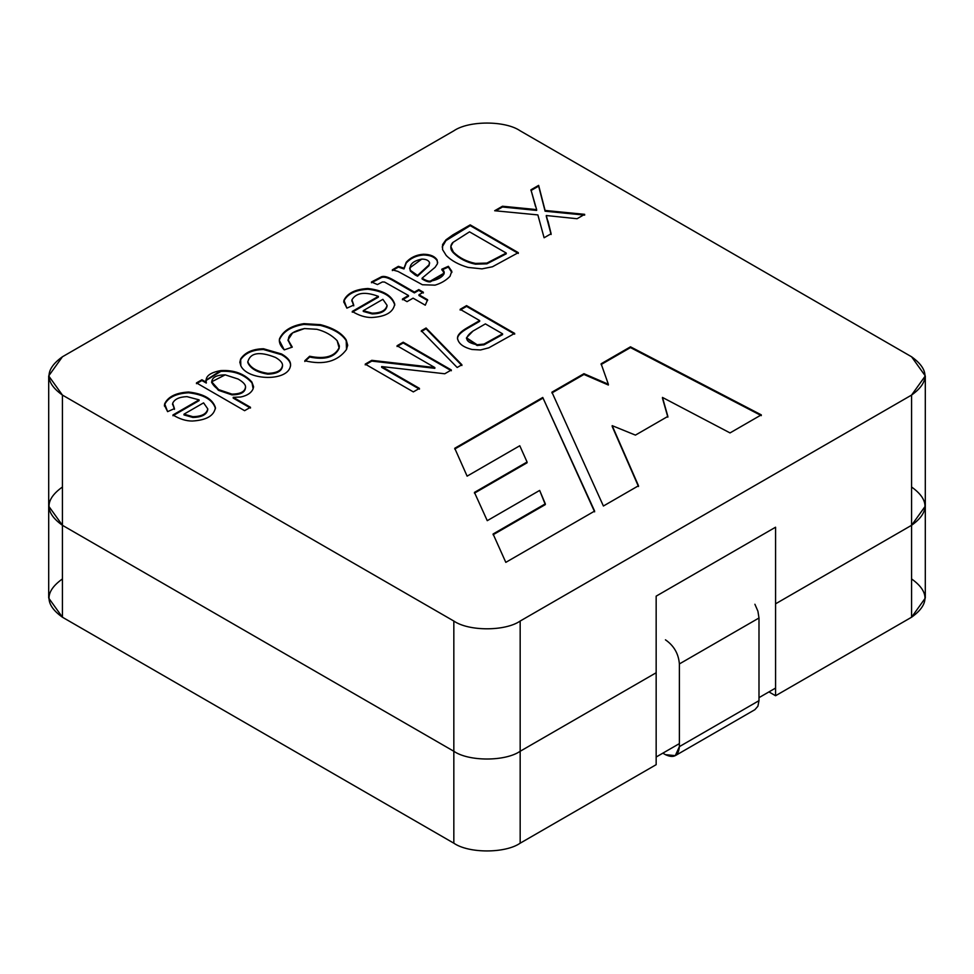 <?xml version="1.0" encoding="UTF-8"?>
<svg xmlns="http://www.w3.org/2000/svg" width="974" height="974" viewBox="0 0 974 974"><rect width="100%" height="100%" fill="white"/><g stroke="black" fill="none" stroke-linecap="round" stroke-linejoin="round"><path stroke-width="1.46" d="M520.165 130.808C505.238 120.484 468.762 120.484 453.835 130.808L62.433 356.776C44.548 369.548 44.548 382.307 62.433 395.079L453.835 621.047C468.762 631.383 505.238 631.383 520.165 621.047L911.567 395.079C929.452 382.307 929.452 369.548 911.567 356.776L520.165 130.808L911.567 356.776L925.3 375.927L911.567 395.079L520.165 621.047C505.238 631.383 468.762 631.383 453.835 621.047L62.433 395.079L48.7 375.927L62.433 356.776L453.835 130.808C468.762 120.484 505.238 120.484 520.165 130.808M594.627 511.082L505.81 562.363L493.088 533.995L545.318 503.838L539.657 490.421L487.256 520.676L474.435 492.406L527.068 462.017L519.775 445.751L467.118 476.152L454.736 448.284L542.762 397.465L594.627 511.082L542.762 397.465L594.627 511.849L542.762 397.465L454.736 448.284L467.118 476.152L519.775 445.751L527.068 462.017L527.068 462.784L527.068 462.017L474.435 492.406L487.256 520.676L539.657 490.421L545.318 504.605L545.318 503.838L493.088 533.995L505.81 562.363L594.627 511.082M244.596 410.687L196.468 382.904L201.91 379.763L206.293 382.295C205.015 376.439 209.873 372.543 220.879 370.583C233.967 369.852 244.291 373.651 251.852 382.003L253.13 388.76C251.353 392.875 247.213 395.627 240.688 397.015L233.2 397.319L250.476 407.29L244.596 410.687L250.476 407.29L233.2 397.319L240.688 397.015C247.213 395.627 251.353 392.875 253.13 388.76L253.532 386.568L251.852 382.003C244.291 373.651 233.967 369.852 220.879 370.583L205.891 380.201L206.293 382.295L201.91 379.763L196.468 382.904L244.596 410.687M304.813 360.745L309.635 356.253C324.914 359.382 334.715 356.557 339.074 347.791L337.126 340.644C331.781 335.153 325.036 331.367 316.903 329.297L304.485 328.555C288.56 332.037 284.505 338.234 292.297 347.121L284.262 349.873C280.39 346.087 278.795 342.398 279.501 338.818C283.178 330.734 291.311 325.681 303.912 323.648L320.458 324.659C333.266 327.994 341.837 333.071 346.172 339.889L346.525 349.471C337.613 361.537 323.709 365.299 304.813 360.745C323.709 365.299 337.613 361.537 346.525 349.471L347.645 345.064L346.172 339.889C341.837 333.071 333.266 327.994 320.458 324.659L303.912 323.648C291.311 325.681 283.178 330.734 279.501 338.818L279.343 340.462L284.262 349.873L292.297 347.121L288.036 339.841L292.626 332.864L304.485 328.555L316.903 329.297C325.036 331.367 331.781 335.153 337.126 340.644L339.354 345.916L339.074 347.791C334.715 356.557 324.914 359.382 309.635 356.253L309.635 357.02C324.914 360.149 334.715 357.324 339.074 348.558L339.342 346.294L339.074 348.558C334.715 357.324 324.914 360.149 309.635 357.02L304.813 360.745M408.508 295.512L384.535 282.046L382.368 281.973L377.437 284.554L371.459 281.985L381.406 276.799C384.024 275.703 388.322 276.945 394.3 280.512L414.388 292.115L418.771 289.582L423.349 292.224L418.966 294.757L427.61 299.748L425.273 305.191L413.086 298.154L407.035 301.648L402.457 299.006L408.508 295.512L402.457 299.006L407.035 301.648L413.086 298.154L425.273 305.191L427.61 299.748L418.966 294.757L423.349 292.224L418.771 289.582L414.388 292.115L394.3 280.512C388.322 276.945 384.024 275.703 381.406 276.799L371.459 281.985L377.437 284.554L382.368 281.973L384.535 282.046L408.508 295.512L408.508 296.279L408.508 295.512M470.199 224.872L518.314 252.656L492.467 266.766L481.972 268.873L468.044 267.412C458.754 264.709 451.498 260.752 446.262 255.541C451.498 260.752 458.754 264.709 468.044 267.412L481.972 268.873L492.467 266.766L518.314 252.656L470.199 224.872L452.825 234.904L470.199 224.872L470.199 225.639L470.199 224.872M445.946 239.835L452.825 234.904L445.946 239.835L442.586 244.547L442.549 249.588L446.262 255.541M434.842 367.563L397.063 345.746L403.199 342.203L451.327 369.974L444.765 373.773L381.674 366.565L419.453 388.382L413.341 391.901L365.226 364.13L371.776 360.331L434.842 367.563L371.776 360.331L365.226 364.13L413.341 391.901L419.453 388.382L381.674 366.565L444.765 373.773L451.327 369.974L403.199 342.203L397.063 345.746L434.842 367.563L434.842 368.33L434.842 367.563M479.671 320.58L460.154 309.318L466.558 305.617L514.674 333.4L488.79 347.828L480.572 349.958L472.086 349.496C463.186 347.255 458.328 343.518 457.524 338.282C457.281 335.129 460.568 331.598 467.386 327.678L479.671 320.58L467.386 327.678C460.568 331.598 457.281 335.129 457.524 338.282C458.328 343.518 463.186 347.255 472.086 349.496L480.572 349.958L488.79 347.828L514.674 333.4L466.558 305.617L460.154 309.318L479.671 320.58L479.671 321.347L479.671 320.58M457.183 367.49L421.316 330.746L426.076 327.994L461.907 364.751L457.183 367.49L461.907 364.751L426.076 327.994L421.316 330.746L457.183 367.49M535.53 206.476L530.952 189.796L538.634 185.364L545.099 210.445L584.668 214.341L577.058 218.736L546.28 215.522L577.058 218.736L584.668 214.341L545.099 210.445L538.634 185.364L530.952 189.796L536.65 209.666L531.621 209.093L536.65 209.666L536.65 210.433L536.65 209.666M547.948 220.915L551.114 233.723L544.101 237.766L537.867 214.913L494.67 210.737L502.474 206.232L531.621 209.093L502.474 206.232L494.67 210.737L537.867 214.913L544.101 237.766L551.114 233.723L546.28 215.522M392.352 269.822L398.366 266.34L403.991 268.191L406.231 262.25C410.626 257.453 416.336 254.786 423.349 254.251C430.082 254.287 434.672 256.186 437.143 259.948L437.46 263.723L435.098 267.302L422.071 278.187C425.723 280.451 428.499 281.413 430.386 281.072C439.104 280.049 448.807 273.572 441.819 269.189L448.369 266.292L451.766 271.235L450.037 276.299C446.068 280.402 441.076 283.349 435.025 285.151L422.424 284.749L398.013 271.429L392.352 269.822L398.013 271.429L422.424 284.749L435.025 285.151C441.076 283.349 446.068 280.402 450.037 276.299L451.766 271.235L448.369 266.292L441.819 269.189L444.059 273.158L430.386 281.072C428.499 281.413 425.723 280.451 422.071 278.187L435.098 267.302L437.46 263.723L437.143 259.948C434.672 256.186 430.082 254.287 423.349 254.251C416.336 254.786 410.626 257.453 406.231 262.25L403.991 268.191L398.366 266.34L398.366 267.107L403.991 268.958L406.231 263.004C410.626 258.22 416.336 255.553 423.349 255.005C430.082 255.054 434.672 256.953 437.143 260.715L437.703 262.603L437.143 260.715C434.672 256.953 430.082 255.054 423.349 255.005C416.336 255.553 410.626 258.22 406.231 263.004L403.991 268.958L398.366 267.107L398.366 266.34L392.352 269.822M352.259 311.437L378.362 296.364C365.153 291.421 356.338 292.565 351.943 299.797L353.732 305.081L346.878 308.149L343.968 300.26C347.389 293.162 355.352 289.241 367.868 288.499C382.916 290.264 391.865 295.451 394.714 304.034C393.435 312.216 385.741 316.708 371.618 317.512C365.311 317.524 358.858 315.503 352.259 311.437C358.858 315.503 365.311 317.524 371.618 317.512C385.741 316.708 393.435 312.216 394.714 304.034C391.865 295.451 382.916 290.264 367.868 288.499C355.352 289.241 347.389 293.162 343.968 300.26L343.761 301.867L346.878 308.149L353.732 305.081L351.943 299.797C356.338 292.565 365.153 291.421 378.362 296.364L378.362 297.131L378.362 296.364L352.259 311.437M290.508 365.335C290.97 361.476 287.987 357.677 281.547 353.964L281.547 354.731L263.504 349.52C252.716 349.727 245.107 353.124 240.651 359.71L239.86 362.62L240.651 359.71C245.107 353.124 252.716 349.727 263.504 349.52L281.547 354.731L281.547 353.964C287.987 357.677 290.97 361.476 290.508 365.335C289.083 381.869 247.688 380.858 240.822 365.798L240.651 358.943C245.107 352.369 252.716 348.96 263.504 348.753L281.547 353.964L263.504 348.753C252.716 348.96 245.107 352.369 240.651 358.943L239.86 362.231L240.822 365.798C247.688 380.858 289.083 381.869 290.508 365.335L290.556 364.544L290.556 365.311M172.958 414.961L199.098 399.864L186.971 396.637C179.326 396.929 174.553 399.145 172.666 403.297L174.456 408.581L167.613 411.649L164.667 403.784C168.076 396.674 176.038 392.753 188.566 392.011C203.651 393.776 212.6 398.95 215.412 407.546C214.195 415.691 206.5 420.196 192.316 421.036C186.022 421.048 179.569 419.027 172.958 414.961C179.569 419.027 186.022 421.048 192.316 421.036C206.5 420.196 214.195 415.691 215.412 407.546C212.6 398.95 203.651 393.776 188.566 392.011C176.038 392.753 168.076 396.674 164.667 403.784L164.46 405.354L167.613 411.649L174.456 408.581L172.666 403.297C174.553 399.145 179.326 396.929 186.971 396.637L199.098 399.864L199.098 400.631L199.098 399.864L172.958 414.961M601.116 363.777L630.482 346.817L761.303 414.863L730.025 432.919L662.466 397.429L667.86 416.397L635.438 435.11L612.171 425.65L638.494 485.758L603.405 506.017L551.917 392.181L583.95 373.687L608.36 384.255L601.116 363.777L608.36 384.255L583.95 373.687L551.917 392.181L603.405 506.017L638.494 485.758L612.171 425.65L635.438 435.11L667.86 416.397L662.466 397.429L730.025 432.919L761.303 414.863L630.482 346.817L630.482 347.584L761.303 415.63L630.482 347.584L630.482 346.817L601.116 363.777M48.7 375.927L48.7 598.073L62.433 617.224L62.433 525.303L48.7 506.151L62.433 525.303L453.835 751.271C468.762 761.595 505.238 761.595 520.165 751.271L656.159 672.754L520.165 751.271C505.238 761.595 468.762 761.595 453.835 751.271L62.433 525.303C44.548 512.531 44.548 499.772 62.433 487C44.548 499.772 44.548 512.531 62.433 525.303L62.433 395.079L62.433 525.303L453.835 751.271L453.835 621.047L453.835 751.271C468.762 761.595 505.238 761.595 520.165 751.271L520.165 621.047L520.165 751.271L656.159 672.754L656.159 596.149L775.572 527.214L775.572 603.819L911.567 525.303L775.572 603.819L775.572 527.214L656.159 596.149L656.159 672.754L520.165 751.271L520.165 843.192L656.159 764.675L656.159 672.754L656.159 764.675L520.165 843.192C505.238 853.516 468.762 853.516 453.835 843.192L62.433 617.224C44.548 604.452 44.548 591.693 62.433 578.921M911.567 487C929.452 499.772 929.452 512.531 911.567 525.303L911.567 395.079L911.567 525.303L925.3 506.151L911.567 525.303L775.572 603.819L775.572 695.74L911.567 617.224L911.567 525.303C929.452 512.531 929.452 499.772 911.567 487M460.154 310.085L466.558 306.384L466.558 305.617L466.558 306.384L514.674 334.167L466.558 306.384L460.154 310.085M457.524 339.049C457.281 335.896 460.568 332.365 467.386 328.445L479.671 321.347L467.386 328.445C460.568 332.365 457.281 335.896 457.524 339.049M502.584 333.814L483.993 344.066L477.114 344.747L466.497 337.771L473.011 331.038L485.393 323.892L502.584 333.814L502.584 334.581L502.584 333.814L485.393 323.892L473.011 331.038C463.587 337.759 464.951 342.337 477.114 344.747L483.993 344.066L502.584 333.814M466.522 338.148L477.114 345.514L483.993 344.833L502.584 334.581L483.993 344.833L477.114 345.514L466.522 338.148M421.316 331.513L426.076 328.762L426.076 327.994L461.907 365.518L426.076 328.762L421.316 331.513M397.063 346.513L403.199 342.958L403.199 342.203L403.199 342.958L451.327 370.741L403.199 342.958L397.063 346.513M381.674 367.332L381.674 366.565L381.674 367.332L419.453 389.15L381.674 367.332M365.226 364.885L371.776 361.098L371.776 360.331L371.776 361.098L434.842 368.33L371.776 361.098L365.226 364.885M530.952 190.563L538.634 186.131L538.634 185.364L545.099 211.212L545.099 210.445L545.099 211.212L584.668 215.108L545.099 211.212L538.634 186.131L536.455 187.385M546.28 216.289L551.114 234.49M495.803 210.847L502.474 206.999L502.474 206.232L502.474 206.999L536.65 210.433L502.474 206.999L495.803 210.847M442.184 247.019L445.946 240.602L470.199 225.639L518.314 253.423L470.199 225.639L445.946 240.602M506.249 253.045L486.89 263.077L475.446 263.406C466.656 261.629 459.314 257.854 453.397 252.083L450.84 246.544L452.654 242.611L469.517 231.836L506.249 253.045L506.249 253.812L506.249 253.045L469.517 231.836L452.654 242.611C450.025 245.679 450.268 248.845 453.397 252.083C459.314 257.854 466.656 261.629 475.446 263.406L486.89 263.077L506.249 253.045M450.852 246.958L453.397 252.85C459.314 258.621 466.656 262.396 475.446 264.173L486.89 263.844L506.249 253.812L486.89 263.844L475.446 264.173C466.656 262.396 459.314 258.621 453.397 252.85C450.268 249.6 450.025 246.446 452.654 243.378M422.071 278.954L422.071 278.187L422.071 278.954C425.723 281.218 428.499 282.168 430.386 281.839L444.022 273.536L430.386 281.839C428.499 282.168 425.723 281.218 422.071 278.954M441.819 269.956L448.369 267.059L448.369 266.292L451.839 272.489L448.369 267.059L441.819 269.956M451.851 272.111L451.766 271.235M429.497 262.408C428.329 260.204 425.76 259.108 421.779 259.108C412.83 260.947 409.019 264.685 410.358 270.322L417.566 275.435L429.01 264.867L429.497 262.408L429.01 264.867L417.566 276.202L410.358 271.076L409.713 268.313L410.358 271.076L415.253 275.021L417.566 276.202L417.566 275.435L410.358 270.322L409.701 267.935L421.779 259.108C425.76 259.108 428.329 260.204 429.497 262.408L429.583 263.516M417.566 276.202L429.01 265.634L429.497 263.175L429.01 265.634L417.566 276.202M392.352 270.589L398.366 267.107L392.352 270.589M371.459 282.752L381.406 277.566C384.024 276.47 388.322 277.712 394.3 281.279L414.388 292.882L414.388 292.115L414.388 292.882L418.771 290.349L418.771 289.582L418.771 290.349L423.349 292.991L418.771 290.349L414.388 292.882L394.3 281.279C388.322 277.712 384.024 276.47 381.406 277.566L371.459 282.752M418.966 295.524L418.966 294.757L418.966 295.524L427.61 300.503L418.966 295.524M402.457 299.773L408.508 296.279L402.457 299.773M363.265 310.657L382.879 299.335L387.068 305.337C385.899 310.45 380.919 313.056 372.129 313.153L363.265 310.657L363.265 311.424L363.265 310.657L372.129 313.153C380.919 313.056 385.899 310.45 387.068 305.337L382.879 299.335L363.265 310.657M351.833 301.136L351.943 299.797M351.943 300.564L353.732 305.848L351.943 300.564M394.726 305.276L394.714 304.034M343.773 302.244L343.968 301.027C347.389 293.929 355.352 290.008 367.868 289.254C382.916 291.031 391.865 296.218 394.714 304.789L394.714 304.789C391.865 296.218 382.916 291.031 367.868 289.254C355.352 290.008 347.389 293.929 343.968 301.027L343.773 302.244M352.259 312.204L378.362 297.131L352.259 312.204M387.068 306.104C385.899 311.217 380.919 313.823 372.129 313.92L363.265 311.424L372.129 313.92C380.919 313.823 385.899 311.217 387.068 306.104L387.068 305.337M288.048 340.218L291.689 347.328L288.048 340.218M279.343 340.851L279.501 339.573C283.178 331.501 291.311 326.448 303.912 324.415L320.458 325.426C333.266 328.762 341.837 333.839 346.172 340.644L347.633 345.441L346.172 340.644C341.837 333.839 333.266 328.762 320.458 325.426L303.912 324.415C291.311 326.448 283.178 331.501 279.501 339.573L279.343 340.851M304.813 361.5L309.635 357.02L304.813 361.5M247.798 361.573L247.822 362.596C250.379 368.549 257.039 372.397 267.826 374.138C277.237 373.821 282.143 370.997 282.533 365.676C282.143 370.997 277.237 373.821 267.826 374.138C257.039 372.397 250.379 368.549 247.822 362.596L247.798 361.573M282.533 364.909C282.277 362.498 279.915 360.003 275.472 357.434C259.559 351.176 250.342 352.637 247.822 361.829C250.379 367.782 257.039 371.63 267.826 373.371C277.237 373.054 282.143 370.23 282.533 364.909C282.143 370.23 277.237 373.054 267.826 373.371C257.039 371.63 250.379 367.782 247.822 361.829C250.342 352.637 259.559 351.176 275.472 357.434C279.915 360.003 282.277 362.498 282.533 364.909L282.557 365.859M281.547 354.731C287.987 358.444 290.97 362.243 290.508 366.102C290.97 362.243 287.987 358.444 281.547 354.731M196.468 383.671L201.91 380.53L201.91 379.763L201.91 380.53L206.293 383.062L206.293 382.295L206.293 383.062L201.91 380.53L196.468 383.671M205.904 380.578L220.879 371.35C233.967 370.619 244.291 374.418 251.852 382.77L253.52 386.946L251.852 382.77C244.291 374.418 233.967 370.619 220.879 371.35L205.904 380.578M233.2 398.086L233.2 397.319L233.2 398.086L250.476 408.057L233.2 398.086M211.675 382.185L218.663 390.391L231.922 394.872C240.895 394.762 245.424 392.193 245.521 387.165C245.424 392.193 240.895 394.762 231.922 394.872L218.298 390.172L211.675 382.185M245.521 386.398C245.131 384.121 242.636 381.662 238.033 379.008L225.201 374.856C216.301 374.929 211.796 377.462 211.699 382.465C215.011 388.577 221.743 392.461 231.922 394.105C240.895 393.995 245.424 391.426 245.521 386.398C245.424 391.426 240.895 393.995 231.922 394.105L218.663 389.624L211.662 381.796L225.201 374.856L238.033 379.008C242.636 381.662 245.131 384.121 245.521 386.398L245.57 387.603M183.989 414.157L203.578 402.859L207.766 408.861C206.707 413.901 201.728 416.507 192.828 416.677L183.989 414.157L183.989 414.924L183.989 414.157L192.828 416.677C201.728 416.507 206.707 413.901 207.766 408.861L203.578 402.859L183.989 414.157M172.556 404.673L172.666 403.297M172.666 404.064L174.456 409.348L172.666 404.064M215.424 408.8L215.412 407.546M164.472 405.744L164.667 404.551C168.076 397.441 176.038 393.52 188.566 392.778C203.651 394.543 212.6 399.717 215.412 408.313L215.412 408.313C212.6 399.717 203.651 394.543 188.566 392.778C176.038 393.52 168.076 397.441 164.667 404.551L164.472 405.744M172.958 415.728L199.098 400.631L172.958 415.728M207.766 409.628C206.707 414.668 201.728 417.274 192.828 417.444L183.989 414.924L192.828 417.444C201.728 417.274 206.707 414.668 207.766 409.628L207.766 408.861M662.466 398.196L667.86 417.164L662.466 398.196M612.171 426.417L638.494 486.525L612.171 426.417M551.917 392.948L583.95 374.454L583.95 373.687L583.95 374.454L608.36 385.022L608.36 384.255L608.36 385.022L583.95 374.454L551.917 392.948M601.116 364.544L630.482 347.584L601.116 364.544M454.736 449.051L542.762 398.232L454.736 449.051M474.435 493.161L527.068 462.784L474.435 493.161M493.088 534.763L545.318 504.605L493.088 534.763M662.831 753.158L665.449 754.667C673.898 758.588 678.549 755.909 679.377 746.632L679.377 663.939L758.99 617.991L758.99 700.671L757.918 706.211L754.899 709.681L757.918 706.211L758.99 700.671L758.99 617.991L757.918 611.222L758.99 617.991L679.377 663.939L679.377 746.632L758.99 700.671L679.377 746.632L675.299 755.641L665.449 754.667L662.831 753.158M754.899 604.257L757.918 611.222L754.899 604.257M665.449 639.821C673.898 645.652 678.549 653.7 679.377 663.939M775.572 603.819L911.567 525.303L911.567 617.224L775.572 695.74L768.936 691.905L775.572 695.74L775.572 603.819M911.567 578.921C929.452 591.693 929.452 604.452 911.567 617.224L925.3 598.073L925.3 375.927M62.433 617.224L453.835 843.192L453.835 751.271L62.433 525.303L62.433 617.224M453.835 843.192C468.762 853.516 505.238 853.516 520.165 843.192L520.165 751.271C505.238 761.595 468.762 761.595 453.835 751.271L453.835 843.192M656.159 757.017L656.159 596.149L775.572 527.214L775.572 688.07L775.572 527.214L656.159 596.149L656.159 757.017L679.377 743.612L656.159 757.017M758.99 697.652L775.572 688.07L758.99 697.652M466.497 337.771L466.497 338.538M450.84 246.544L450.84 247.311M444.059 273.158L444.059 273.925M409.701 267.935L409.701 268.702M288.036 339.841L288.036 340.608M339.354 345.916L339.354 346.671M347.645 345.064L347.645 345.831M253.532 386.568L253.532 387.335M211.662 382.563L211.662 381.796M164.46 405.354L164.46 406.121M675.299 755.641L754.899 709.681"/></g></svg>
